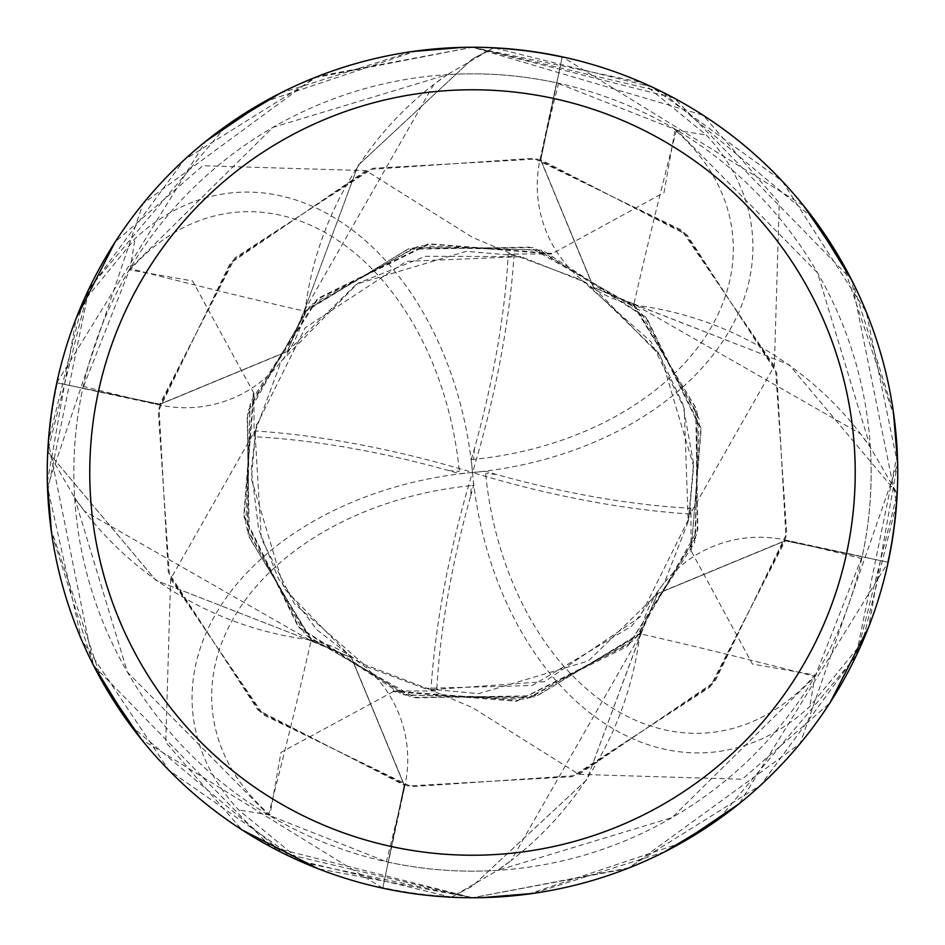 <?xml version="1.0" encoding="UTF-8"?>
<svg xmlns="http://www.w3.org/2000/svg" width="945" height="945" viewBox="0 0 945 945"><rect width="100%" height="100%" fill="white"/><g stroke="black" fill="none" stroke-linecap="round" stroke-linejoin="round"><path stroke-width="0.71" stroke-dasharray="4.72 3.54" d="M490.798 897.36L472.488 897.75A425.25 425.25 0 0 1 47.238 472.5A425.25 425.25 0 0 1 472.488 47.25A425.25 425.25 0 0 1 897.738 472.5A425.25 425.25 0 0 1 472.488 897.75L629.358 867.782L800.179 743.526L897.644 463.96L866.27 311.956L782.141 181.038L651.885 86.952L493.751 47.793L472.488 58.885L358.167 165.304L303.782 311.862L304.928 312.925L303.782 311.862L358.12 165.363L472.488 58.885L492.747 48.266L447.351 74.631A398.672 398.672 0 0 1 871.16 472.5A398.672 398.672 0 0 1 388.395 862.194L404.992 785.295A7165.805 1838.108 124.5 0 1 386.399 861.757L388.395 862.194M551.679 253.414L428.404 243.751L317.532 298.549L250.342 402.369L245.747 525.952L305.046 634.473L411.536 697.351L535.201 696.867L641.194 633.162L639.989 632.004L641.194 633.138L586.857 779.637L472.488 886.115L452.23 896.734L497.625 870.369A398.672 398.672 0 0 1 73.828 472.5A398.672 398.672 0 0 1 556.593 82.806L676.502 129.985L817.59 272.892L870.357 447.198A398.672 398.672 0 0 1 870.369 447.363A398.672 398.672 0 0 1 862.183 556.593L815.003 676.514L672.096 817.59L497.802 870.357A398.672 398.672 0 0 1 497.625 870.369L511.174 860.529A338.334 338.334 0 0 1 497.802 870.357M471.295 459.589A382.252 135.147 106.9 0 0 474.461 448.521A382.252 135.147 106.9 0 0 508.256 254.051L551.679 253.957L664.028 192.567L675.014 130.008A280.96 198.663 -5.3 0 1 708.904 331.187A280.96 198.663 -5.3 0 1 473.575 459.376A280.96 198.663 -5.3 0 1 471.295 459.589L472.488 472.5A300.699 212.625 174.7 0 0 706.317 135.029L642.269 82.617L472.488 47.25L703.115 115.219L779.247 202.809L774.357 366.046L690.098 514.045A397.786 140.64 16.9 0 1 472.488 472.5A300.699 212.625 84.7 0 0 135.017 238.683L82.605 302.719A425.25 425.25 0 0 1 115.207 241.885L202.809 165.741L366.046 170.632L472.488 237.396L514.045 254.902A397.786 140.64 -73.1 0 1 472.488 472.5A300.699 212.625 -5.3 0 0 238.672 809.971L302.707 862.383A425.25 425.25 0 0 1 241.873 829.781L165.729 742.191L170.62 578.954L254.89 430.955A397.786 140.64 -163.1 0 1 472.488 472.5A300.699 212.625 -95.3 0 0 809.959 706.317L862.372 642.281A425.25 425.25 0 0 1 829.781 703.115L742.179 779.259L578.942 774.368L472.488 707.604L430.944 690.098A397.786 140.64 106.9 0 1 472.488 472.5L459.589 473.693A382.252 135.147 16.9 0 0 448.509 470.527A382.252 135.147 16.9 0 0 254.04 436.732L253.945 393.309L244.093 515.781L299.033 627.244L405.535 695.095L530.015 697.729L637.095 636.635L697.812 529.672L695.674 407.496L632.796 304.16L593.602 287.374L540.599 159.74L562.098 57.35A424.707 424.707 0 0 0 492.735 48.278A424.718 424.718 0 0 1 562.098 57.35L540.788 159.788L593.602 287.374L632.949 303.617L860.517 433.814A338.334 338.334 0 0 1 870.357 447.198M253.402 393.309L243.751 516.584L298.549 627.456L402.369 694.658L525.952 699.241L634.461 639.942L697.339 533.452L696.855 409.787L633.15 303.794L632.004 305.011L633.138 303.794L789.04 364.64L896.722 492.758A424.718 424.718 0 0 1 887.639 562.11L785.2 540.788L657.614 593.614L641.371 632.949L511.174 860.529A338.334 338.334 0 0 0 639.989 633.717A7199.246 1846.684 34.5 0 1 815.003 676.514M676.502 129.985A7199.246 1846.684 -55.5 0 0 633.717 304.999A122.259 122.259 0 0 1 539.997 159.705L556.593 82.806M633.717 304.999A338.334 338.334 0 0 1 860.517 433.814L870.369 447.363L896.722 492.758M540.587 159.752L593.377 287.233L632.607 303.983M639.989 633.717A122.259 122.259 0 0 1 785.295 540.008L862.183 556.593M551.679 253.957L429.207 244.105L317.744 299.045L249.893 405.547L247.271 530.027L308.353 637.107L415.327 697.812L537.492 695.685L640.828 632.796L657.614 593.614L785.2 540.788L887.639 562.11L785.248 540.599L657.755 593.389L641.017 632.607M829.781 703.115A425.25 425.25 0 0 0 862.372 642.281L896.651 502.964L851.398 279.448L674.21 98.126L472.5 47.262L313.858 77.927L143.061 203.6L47.486 486.758L81.494 639.682L168.824 770.187L297.805 860.198L451.237 897.207L452.242 896.722A424.718 424.718 0 0 1 382.879 887.65L404.389 785.248L351.599 657.767L312.039 641.383L84.459 511.186A338.334 338.334 0 0 0 311.271 640.001A7199.246 1846.684 124.5 0 1 268.474 815.015L386.399 861.757M74.631 497.802A398.672 398.672 0 0 1 74.62 497.637L84.459 511.186A338.334 338.334 0 0 1 74.631 497.802L127.398 672.108L268.474 815.015M311.271 640.001A122.259 122.259 0 0 1 404.992 785.295M304.987 311.283A122.259 122.259 0 0 1 159.693 404.992L82.794 388.407L129.985 268.486A7199.246 1846.684 -145.5 0 0 304.987 311.283A338.334 338.334 0 0 1 447.186 74.643L272.881 127.41L129.985 268.486M447.186 74.643A398.672 398.672 0 0 1 447.351 74.631L433.802 84.471L303.605 312.051L287.374 351.386L304.148 312.204L407.567 249.291L529.354 247.106L636.032 307.302L697.481 414.052L695.567 537.882L629.831 643.616L518.309 700.399L393.297 691.043L436.72 690.949A382.252 135.147 -73.1 0 1 470.515 496.479L471.413 485.624A280.96 198.663 174.7 0 1 473.693 485.411A382.252 135.147 -73.1 0 0 470.515 496.479M462.849 47.356L472.488 47.25L317.922 76.344L184.18 159.918L87.897 291.072L47.782 451.237L48.266 452.253L155.89 580.324L311.85 641.206L312.984 639.989L311.85 641.206L155.949 580.36L48.266 452.242L74.62 497.637A398.672 398.672 0 0 1 82.794 388.407M47.782 451.237A425.238 425.238 0 0 1 56.818 382.784L159.776 404.212L57.35 382.89A424.707 424.707 0 0 0 48.266 452.253A424.718 424.718 0 0 1 57.338 382.89L159.74 404.401L287.221 351.611L303.971 312.393M473.693 485.411L472.488 472.5L485.399 471.307A382.252 135.147 -163.1 0 0 496.479 474.473A382.252 135.147 -163.1 0 0 690.937 508.268L691.031 551.691L700.883 429.219L645.943 317.756L539.441 249.905L414.973 247.271L307.893 308.365L247.177 415.327L249.315 537.504L312.193 640.84L351.386 657.625L404.2 785.212L382.89 887.65L404.2 785.212L351.386 657.625L312.382 641.017M691.031 551.691L701.237 428.416L646.439 317.544L542.619 250.342L419.037 245.759L310.515 305.058L247.649 411.547L248.133 535.213L312.027 641.383M451.237 897.207A425.238 425.238 0 0 1 382.772 888.17L382.89 887.65A424.707 424.707 0 0 0 452.242 896.722L472.488 886.115L586.821 779.696L641.371 632.961M482.127 897.644L472.5 897.75L627.055 868.656L760.808 785.082L857.091 653.928L897.195 493.762L896.71 492.747L789.087 364.675L632.961 303.617M578.942 774.368L714.833 681.617L786.701 533.618L775.55 369.471L684.357 232.553L537.185 159.008L372.932 168.281L234.986 257.902L159.764 404.2L287.374 351.386L159.729 404.389M393.285 689.909L393.309 691.586L516.572 701.249L627.445 646.451L694.646 542.631L699.241 419.048L639.93 310.527L533.441 247.649L409.776 248.133L303.605 312.039M897.195 493.762A425.238 425.238 0 0 1 888.158 562.216L739.333 803.604M681.428 842.881L528.68 894.017M454.191 47.64L472.488 47.25L662.008 91.819L813.928 218.992M851.811 280.275L893.403 411.914M897.632 462.861L868.75 626.818M493.751 47.793A425.238 425.238 0 0 1 562.204 56.83L803.604 205.656M842.881 263.572L894.017 416.308M897.348 454.202L855.91 656.409L718.519 819.374M664.713 851.823L533.074 893.415M393.309 691.586L280.96 752.433L269.963 814.992A280.96 198.663 174.7 0 1 236.085 613.813A280.96 198.663 174.7 0 1 471.413 485.624M253.945 393.309L192.556 280.96L129.997 269.975A280.96 198.663 -95.3 0 1 331.187 236.085A280.96 198.663 -95.3 0 1 459.364 471.425A280.96 198.663 -95.3 0 1 459.589 473.693M691.575 551.679L752.421 664.04L814.992 675.025A280.96 198.663 84.7 0 1 613.801 708.915A280.96 198.663 84.7 0 1 485.612 473.575A280.96 198.663 84.7 0 1 485.399 471.307M302.707 862.383L472.488 897.75L282.98 853.181L131.048 726.008M93.165 664.725L51.573 533.086M47.356 482.139L76.226 318.181M896.71 492.747A424.707 424.707 0 0 1 887.639 562.11L888.158 562.216M170.62 578.942L263.371 714.833L411.37 786.701L575.517 775.561L712.447 684.357L785.98 537.197L776.707 372.944L687.086 234.998L540.8 159.776L562.204 56.83M82.605 302.719L48.325 442.036L93.579 665.552L270.766 846.874L472.488 897.738L318.17 868.762M382.772 888.17L141.384 739.344M102.107 681.428L50.971 528.692M47.64 490.798L89.066 288.591L226.469 125.626M280.263 93.177L411.902 51.585M514.045 254.902L508.256 254.051M254.89 430.955L254.04 436.732M690.098 514.045L690.937 508.268M269.975 815.003L238.672 809.971M814.992 675.025L809.959 706.317M430.944 690.098L436.72 690.949M675.014 129.997L706.317 135.029M129.985 269.975L135.017 238.683M56.818 382.784L205.644 141.396M263.56 102.119L416.296 50.983M642.269 82.617A425.25 425.25 0 0 1 703.115 115.219A425.25 425.25 0 0 0 642.269 82.617M539.997 159.705A7165.805 1838.108 -55.5 0 1 558.589 83.243M785.295 540.008A7165.805 1838.108 34.5 0 1 861.745 558.589M159.693 404.992A7165.805 1838.108 -145.5 0 1 83.231 386.41M774.368 366.058L681.617 230.167L533.618 158.299L369.46 169.438L232.541 260.643L158.996 407.803L168.269 572.056L257.89 710.002L404.377 785.26M366.046 170.632L230.155 263.383L158.287 411.382L169.427 575.529L260.631 712.447L407.791 785.992L572.044 776.719L709.99 687.098L785.26 540.611M448.509 470.527L459.364 471.425M474.461 448.521L473.575 459.376M496.479 474.473L485.612 473.575M688.362 520.872L693.559 463.487L682.739 403.669L658.452 352.627L585.805 282.484L521.014 256.65L406.35 261.375L305.188 327.75L256.119 426.325L251.346 478.725L284.055 588.428L351.599 657.779M424.116 688.373L532.307 685.503L631.721 626.11L664.607 582.226L688.22 521.557L684.215 408.287L650.94 341.688L581.577 280.027L515.592 255.504L466.263 251.346L356.572 284.067L287.221 351.611M520.872 256.627L425.581 256.26L357.753 283.335L281.244 361.273L254.996 432.054L261.316 538.449L294.238 603.583L366.648 666.78L425.652 688.728L478.702 693.654L588.416 660.933L657.767 593.389M256.615 424.128L251.264 469.819L258.635 529.2L278.491 578.848L316.988 629.878L359.135 662.492L430.636 689.732L544.497 681.688L639.895 617.132L688.858 518.675L693.642 466.275L660.921 356.572L593.389 287.221"/><path stroke-width="1.42" d="M472.488 47.25A425.25 425.25 0 0 1 897.738 472.5A425.25 425.25 0 0 1 472.488 897.75A425.25 425.25 0 0 1 47.238 472.5A425.25 425.25 0 0 1 472.488 47.25M472.488 89.775A382.725 382.725 0 0 1 855.213 472.5A382.725 382.725 0 0 1 472.488 855.225A382.725 382.725 0 0 1 89.763 472.5A382.725 382.725 0 0 1 472.488 89.775M739.333 803.604L681.428 842.881M528.68 894.017L490.798 897.36M813.928 218.992L851.811 280.275M893.403 411.914L897.632 462.861M868.75 626.818L830.112 702.607M803.604 205.656L842.881 263.572M894.017 416.308L897.348 454.202M718.519 819.374L664.713 851.823M533.074 893.415L482.127 897.644M131.048 726.008L93.165 664.725M51.573 533.086L47.356 482.139M76.226 318.181L114.877 242.392M318.17 868.762L242.263 830.041M141.384 739.344L102.107 681.428M50.971 528.692L47.64 490.798M226.469 125.626L280.263 93.177M411.902 51.585L462.849 47.356M205.644 141.396L263.56 102.119M416.296 50.983L454.191 47.64"/></g></svg>
